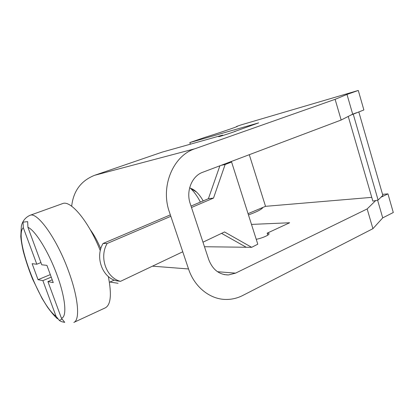 <?xml version="1.0" encoding="UTF-8"?>
<svg xmlns="http://www.w3.org/2000/svg" width="414" height="414" viewBox="0 0 414 414"><rect width="100%" height="100%" fill="white"/><g stroke="black" fill="none" stroke-linecap="round" stroke-linejoin="round"><path stroke-width="0.62" d="M236.606 126.72L236.529 126.461L240.969 124.93L358.286 90.454L363.88 109.958L350.927 115.061L341.162 120.024L202.679 172.286C191.93 175.991 185.798 191.102 190.228 203.667L208.739 259.614C212.646 269.68 219.213 274.798 228.445 274.958L235.545 273.142L367.161 208.941L375.71 200.542L372.854 201.126L348.241 116.427M358.788 111.873L382.836 195.361L380.937 197.245L387.949 193.866L382.541 194.342M371.762 197.354L265.529 206.332L262.869 207.445C261.933 209.261 257.125 211.751 248.457 214.923M251.484 224.409L289.645 222.758L267.17 233.17C268.484 233.149 269.105 233.387 269.038 233.874C269.007 235.214 261.622 238.35 256.23 239.292M387.949 193.866L393.3 212.511L382.722 217.873L372.931 228.673L242.816 295.446C237.605 298.111 232.125 299.446 226.37 299.457C210.374 299.627 194.523 287.285 188.53 268.96L169.398 212.046C160.187 186.388 173.207 155.592 194.999 148.729L335.112 99.329L346.989 94.433L358.286 90.454M236.529 126.461L237.357 126.373C236.974 126.87 216.574 133.794 205.215 137.267L189.819 142.582L258.647 122.875L236.508 130.829C235.835 131.414 217.086 137.495 218.737 136.594L222.639 135.114L162.278 152.088L94.661 175.288C81.056 180.654 73.392 190.968 71.669 206.224M109.896 282.037L118.068 283.29M372.931 228.673L367.161 208.941M341.162 120.024L335.112 99.329M350.927 115.061L352.697 114.16L346.989 94.433M352.697 114.16L356.542 112.717M382.722 217.873L377.594 200.159M262.316 208.242L262.16 207.745M190.347 144.191L189.819 142.582M235.023 131.45L234.929 131.16M267.791 235.142L267.17 233.17M222.779 135.538L222.639 135.114M380.937 197.245L378.101 200.055L375.71 200.542M262.869 207.445L248.053 213.655M378.101 200.055L353.308 114.367M265.529 206.332L249.29 154.696M36.81 264.225L32.121 263.692L38.052 279.688L42.865 280.614L56.061 316.322L59.316 320.389C60.449 321.316 62.255 321.963 64.729 322.346L61.412 318.18L47.926 281.587L53.246 282.607L46.917 265.374L41.736 264.784L27.924 227.296L27.666 221.635L23.049 222.142L23.303 227.669L36.81 264.225L40.919 262.574M108.328 276.505C111.816 294.395 110.817 304.833 105.342 307.83L73.832 322.418C80.145 320.146 78.51 298.261 68.802 271.822C57.106 238.935 37.156 211.259 29.86 215.373L62.54 203.626C70.483 199.703 88.736 221.319 100.291 250.687M189.7 187.604L190.554 188.38C194.207 191.868 197.494 196.443 200.402 202.094M190.461 188.292C192.422 188.856 194.451 190.119 196.552 192.08C198.968 194.378 201.173 197.323 203.171 200.919M50.311 274.611L38.052 279.688M51.232 277.126L42.865 280.614M61.877 319.225L59.316 320.389M52.211 279.786L47.926 281.587M227.948 162.749L231.581 161.998L225.133 164.529L213.51 198.089L191.496 207.492M202.974 242.19L224.528 231.954L251.665 247.329L257.793 244.198L231.581 161.998M170.832 216.31L107.164 243.494C98.905 257.166 106.357 277.996 120.495 281.344L182.755 251.784M204.475 246.728L246.237 247.261L221.562 233.367M107.164 243.494L103.05 243.473C94.878 256.934 102.232 277.437 116.21 280.739L120.495 281.344M103.05 243.473L170.351 214.866M191.025 206.079L208.402 198.694L219.886 165.791M246.237 247.261L251.665 247.329M221.04 165.357L225.133 164.529M213.51 198.089L208.402 198.694M217.516 271.719L235.545 273.142M94.661 175.288L194.999 148.729M152.466 266.166L188.53 268.96M56.061 316.322C39.092 304.59 13.553 236.28 23.303 227.669M27.924 227.296C35.221 230.272 48.692 251.909 57.049 275.072C65.645 298.297 67.135 317.284 61.412 318.18M90.174 229.579C94.087 234.831 97.621 241.253 100.773 248.85M224.129 274.591L228.445 274.958M57.468 318.764C54.736 316.389 51.393 312.498 47.439 307.09L42.016 298.349L32.582 279.083C28.825 269.809 25.694 260.458 23.184 251.024C21.833 244.69 21.031 239.835 20.783 236.466L21.368 225.915C22.61 220.978 25.44 217.459 29.86 215.373M109.415 282.255L114.295 280.097M196.552 192.08L190.554 188.38"/></g></svg>
